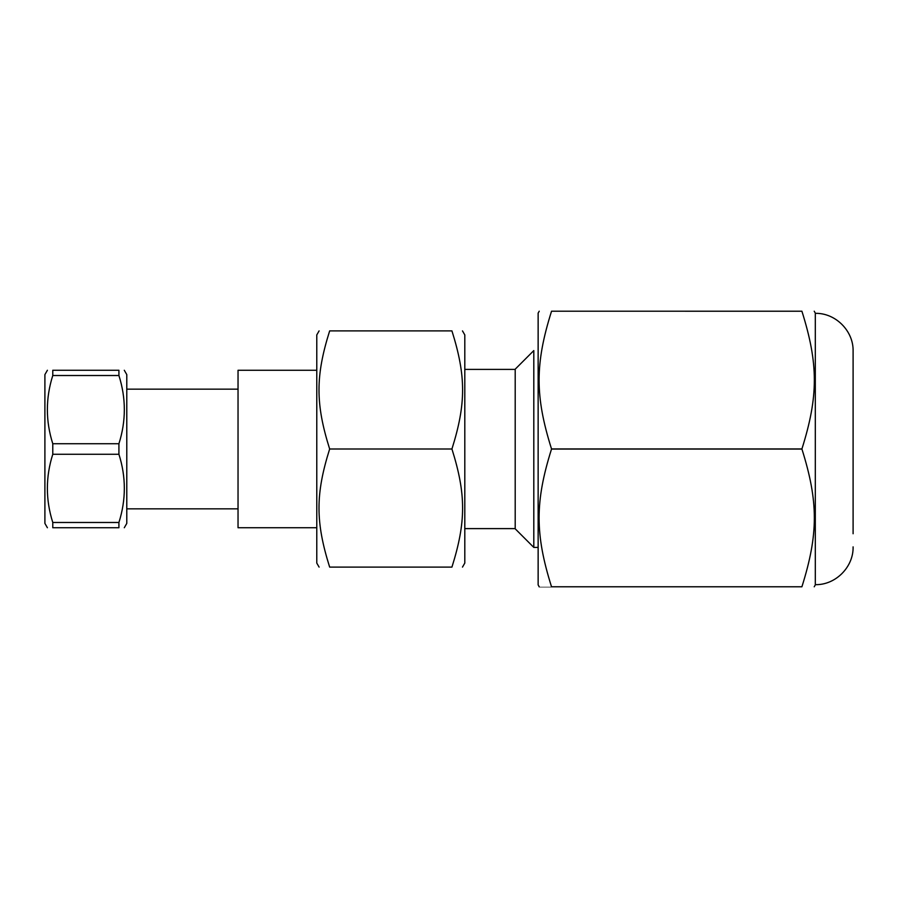 <?xml version="1.0" encoding="UTF-8"?>
<svg xmlns="http://www.w3.org/2000/svg" width="898" height="898" viewBox="0 0 898 898"><rect width="100%" height="100%" fill="white"/><g stroke="black" fill="none" stroke-linecap="round" stroke-linejoin="round"><path stroke-width="1.35" d="M319.104 330.891L316.781 334.92L316.781 563.08L319.104 567.109M316.781 370.257L238.037 370.257L238.037 527.743L316.781 527.743M329.656 567.109C315.445 567.109 315.445 567.109 329.656 567.109C315.445 567.109 315.445 567.109 329.656 567.109C315.445 521.951 315.445 494.158 329.656 449C315.445 403.842 315.445 376.049 329.656 330.891C315.445 330.891 315.445 330.891 329.656 330.891C315.445 330.891 315.445 330.891 329.656 330.891L451.93 330.891C466.152 376.049 466.152 403.842 451.93 449C466.152 494.158 466.152 521.951 451.93 567.109C466.152 567.109 466.152 567.109 451.93 567.109C466.152 567.109 466.152 567.109 451.93 567.109L329.656 567.109M451.93 449L329.656 449M451.93 330.891C466.152 330.891 466.152 330.891 451.93 330.891C466.152 330.891 466.152 330.891 451.93 330.891M462.481 330.891L464.805 334.92L464.805 563.08L462.481 567.109M533.805 449L533.805 350.579L515.205 369.179L515.205 528.821L533.805 547.421L533.805 449M47.403 370.257L44.9 374.601L44.9 523.399L47.403 527.743M52.78 527.743C45.562 527.743 45.562 527.743 52.78 527.743C45.562 527.743 45.562 527.743 52.78 527.743L52.78 522.479C45.562 499.737 45.562 476.995 52.78 454.265L52.78 443.735C45.562 421.005 45.562 398.263 52.78 375.521L52.78 370.257C45.562 370.257 45.562 370.257 52.78 370.257C45.562 370.257 45.562 370.257 52.78 370.257L118.918 370.257C126.135 370.257 126.135 370.257 118.918 370.257C126.135 370.257 126.135 370.257 118.918 370.257L118.918 375.521C126.135 398.263 126.135 421.005 118.918 443.735L118.918 454.265C126.135 476.995 126.135 499.737 118.918 522.479L118.918 527.743C126.135 527.743 126.135 527.743 118.918 527.743C126.135 527.743 126.135 527.743 118.918 527.743L52.78 527.743M124.283 527.743L126.786 523.399L126.786 374.601L124.283 370.257M52.78 375.521L118.918 375.521M118.918 443.735L52.78 443.735M52.78 454.265L118.918 454.265M118.918 522.479L52.78 522.479M539.238 586.798L538.138 584.901L538.138 313.099L539.238 311.202M551.529 449.034L801.914 449.034C818.482 501.69 818.482 534.097 801.914 586.764L551.529 586.764L801.914 586.798C818.482 586.798 818.482 586.798 801.914 586.798C818.482 586.798 818.482 586.798 801.914 586.798L551.529 586.776C534.961 586.798 534.961 586.798 551.529 586.798C534.961 586.798 534.961 586.798 551.529 586.798C534.961 534.097 534.961 501.69 551.529 449.034L551.529 448.966C534.961 396.31 534.961 363.903 551.529 311.236L551.529 311.202C534.961 311.202 534.961 311.202 551.529 311.202C534.961 311.202 534.961 311.202 551.529 311.202L801.914 311.236C818.482 363.903 818.482 396.31 801.914 448.966L551.529 448.966M801.914 311.202C818.482 311.202 818.482 311.202 801.914 311.202C818.482 311.202 818.482 311.202 801.914 311.202L551.529 311.202L801.914 311.202M814.217 586.798L815.305 584.901L815.305 313.099L814.217 311.202M853.1 533.749L853.1 351.14L853.1 533.749M464.805 528.608L515.205 528.608M464.805 369.392L515.205 369.392M533.805 547.421L538.138 547.421M126.786 508.84L238.037 508.84M126.786 389.16L238.037 389.16M815.305 313.346C835.499 312.83 853.616 330.947 853.1 351.14M815.305 584.654C835.499 585.182 853.616 567.065 853.1 546.86"/></g></svg>
